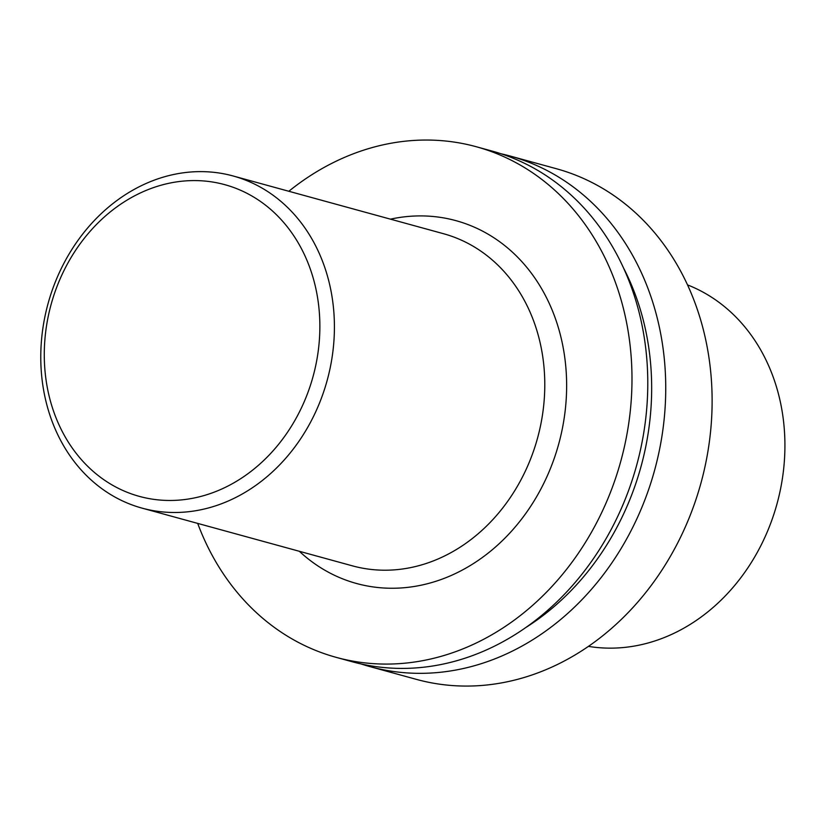 <?xml version="1.0" encoding="UTF-8"?>
<svg xmlns="http://www.w3.org/2000/svg" width="826" height="826" viewBox="0 0 826 826"><rect width="100%" height="100%" fill="white"/><g stroke="black" fill="none" stroke-linecap="round" stroke-linejoin="round"><path stroke-width="1.24" d="M687.562 284.918A188.142 158.148 105.3 0 1 777.018 503.798A188.142 158.148 105.3 0 1 588.391 646.366M501.031 153.77A264.743 222.535 105.3 0 1 510.065 156.011L556.445 168.741A264.743 222.535 105.3 0 1 700.995 482.931A264.743 222.535 105.3 0 1 416.335 679.354L369.955 666.623A264.743 222.535 105.3 0 1 361.045 663.939M510.065 156.011A264.743 222.535 105.3 0 1 654.615 470.2A264.743 222.535 105.3 0 1 369.955 666.623M623.826 268.543A252.549 212.282 105.3 0 1 525.212 627.905M288.832 191.271A264.743 222.535 105.3 0 1 476.313 146.749L492.12 151.086A264.743 222.535 105.3 0 1 636.66 465.275A264.743 222.535 105.3 0 1 352.01 661.698L336.203 657.362A264.743 222.535 105.3 0 1 197.693 523.395M476.313 146.749A264.743 222.535 105.3 0 1 620.863 460.949A264.743 222.535 105.3 0 1 336.203 657.362M61.176 268.718A172.2 144.746 105.3 0 1 233.159 175.99A172.2 144.746 105.3 0 1 327.179 380.363A172.2 144.746 105.3 0 1 142.02 508.124A172.2 144.746 105.3 0 1 61.176 268.718M63.416 271.713A161.607 135.846 105.3 0 1 302.089 249.917A161.607 135.846 105.3 0 1 180.667 499.978A161.607 135.846 105.3 0 1 63.416 271.713M390.481 219.158A188.101 158.107 105.3 0 1 558.737 443.892A188.101 158.107 105.3 0 1 299.342 551.293M233.159 175.99L443.521 233.717A172.2 144.746 105.3 0 1 537.55 438.079A172.2 144.746 105.3 0 1 352.392 565.841L142.02 508.124"/></g></svg>
